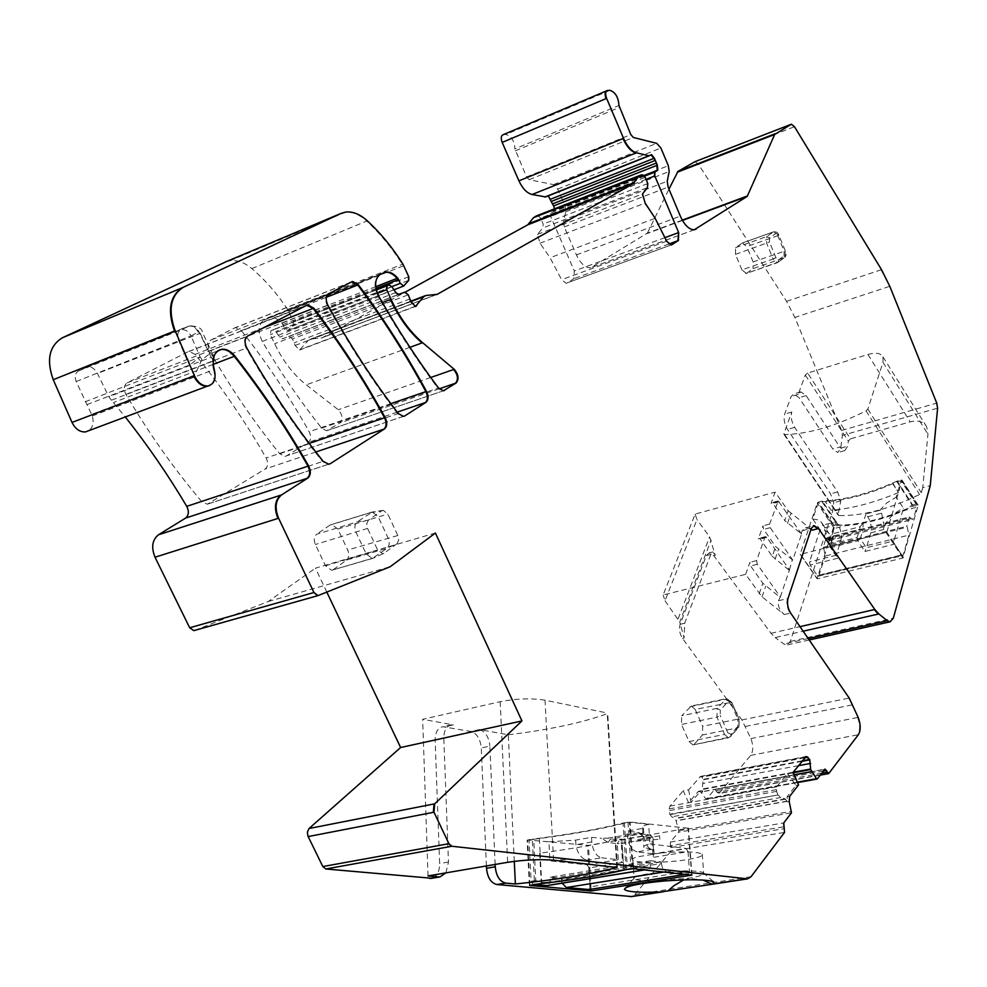 <?xml version="1.0" encoding="UTF-8"?>
<svg xmlns="http://www.w3.org/2000/svg" width="987" height="987" viewBox="0 0 987 987"><rect width="100%" height="100%" fill="white"/><g stroke="black" fill="none" stroke-linecap="round" stroke-linejoin="round"><path stroke-width="0.74" stroke-dasharray="4.93 3.7" d="M801.567 534.004L778.249 500.94L769.589 524.085L770.242 527.675L792.758 560.11L801.567 534.004L784.69 520.568L788.119 510.711L775.091 492.143L771.069 503.37L771.748 502.704L772.944 503.493L784.69 520.568M792.758 560.11L775.634 546.564L763.679 529.402L763.025 525.812L758.3 539.001L759.015 538.297L760.224 539.087L772.253 556.273L775.634 546.564M780.335 596.925L789.477 569.857L766.813 537.372L765.616 536.583L764.888 537.286L756.597 560.604L757.276 564.28L780.335 596.925L778.496 600.75C777.583 605.71 779.508 610.299 784.283 614.519L762.05 596.876L745.629 574.348L663.128 595.001L695.144 514.067L775.091 492.143M745.629 574.348L749.947 562.294L750.613 565.97L762.852 583.243L779.742 597.073M789.477 569.857L792.179 560.258M811.08 529.266L805.565 527.811L802.147 530.722L800.988 534.164M788.884 570.005L772.253 556.273M695.144 514.067L696.958 519.594L665.016 600.75L663.128 595.001M829.24 773.253L719.141 793.264L750.663 755.388C753.389 751.119 753.463 745.518 750.885 738.584L741.916 719.942L682.51 638.392C679.587 633.716 678.785 629.015 680.129 624.302L706.347 555.595L710.788 554.447L712.922 551.93L715.291 555.274L709.604 536.829L696.958 519.594M706.347 555.595L709.197 552.893L713.774 555.669L771.032 633.296L775.165 637.577L803.134 631.199M812.338 530.142L788.119 510.711M710.788 554.447L684.682 623.204L684.077 638.021L679.735 622.069L711.146 539.914M665.016 600.75L679.735 622.069M514.301 861.343L508.28 734.797L479.497 729.59L470.922 731.466L442.818 726.728C437.809 727.851 435.255 732.305 435.144 740.09L439.634 863.6C439.56 871.607 436.994 876.493 431.911 878.27M326.845 592.163L315.445 568.142L435.415 533.029M194.562 630.459L268.254 601.515L315.445 568.142M213.069 361.18L111.408 400.228L125.312 416.958M111.408 400.228L108.817 396.749L97.466 373.493C94.937 368.867 91.668 366.646 87.658 366.831L78.343 371.038C75.123 373.135 74.395 376.639 76.172 381.525L92.297 415.959C94.086 422.498 92.963 427.383 88.916 430.616M226.109 261.715L230.156 260.704C237.373 259.914 244.616 262.542 251.87 268.587C265.269 280.074 277.174 293.682 287.587 309.412L293.336 321.478L293.275 324.933L287.883 330.608L284.527 328.066L281.949 323.107C278.1 318.998 274.115 317.135 270.006 317.518L263.887 320.109C258.125 324.575 257.595 331.681 262.283 341.428C280.814 372.802 300.603 401.709 321.626 428.136L326.623 430.751L339.91 422.929C343.168 419.068 342.612 414.676 338.233 409.728L306.266 384.844C293.423 374.69 282.887 360.983 274.633 343.71L270.389 334.642L270.907 330.781L272.868 329.88L275.755 331.546L279.691 337.135L282.553 338.788L289.105 336.431L292.436 338.948L295.113 345.45L299.604 350.027L308.289 340.392L310.486 339.146L322.28 337.702L405.262 292.115M536.385 215.919L538.174 215.845L540.592 218.102L543.195 224.098L542.739 228.034L537.434 234.388L539.988 243.209L550.08 257.755L561.603 279.691L566.106 283.257L566.883 282.985L573.854 278.692L574.311 270.969L550.672 216.498L550.869 212.711L553.954 210.712L554.595 208.8M545.614 196.919L548.241 195.845M503.358 134.614L505.825 134.466C511.377 136.033 514.4 140.845 514.881 148.901L618.972 105.449M682.276 220.138L647.373 233.105L590.645 267.761C585.291 267.835 580.553 263.541 576.408 254.893L564.305 226.936L563.54 221.273L565.798 211.724L565.033 206.086L557.692 189.085L553.46 184.631L529.192 179.671L526.577 176.944L514.881 148.901M647.373 233.105L668.964 189.134M694.959 161.695L698.278 164.015L786.553 301.343L794.856 317.407L841.578 430.468L842.367 435.403L840.739 448.147L837.79 452.552L832.843 449.036L799.088 397.736L793.758 393.973L791.155 396.515L784.665 414.096C783.419 418.92 784.369 424.04 787.54 429.468L830.523 493.821L833.731 502.716L832.621 511.377L790.303 641.439L786.898 645.004L783.925 644.03L775.165 637.577M719.141 793.264L717.08 792.302L714.859 789.329L706.519 798.902L705.668 798.742L700.98 792.388L702.695 792.08L702.152 789.032L703.188 779.804L702.016 777.102L700.622 776.374L688.63 789.822L683.263 790.723L688.63 802.739L697.932 791.796L698.969 791.204L700.98 792.388M793.104 772.402L787.33 773.376L776.707 786.812L776.522 791.414L778.04 794.954L669.754 814.226L669.112 808.921L670 806.083L683.263 790.723M669.754 814.226L671.814 816.804L675.453 818.605L678.809 830.721L678.624 832.177L670.321 842.071L670.889 851.238L634.863 894.53L631.655 896.566M486.406 865.944L481.286 747.949C480.324 738.905 476.869 733.415 470.922 731.466M691.319 706.038L695.193 709.431L731.737 702.263L726.543 698.574L691.319 706.038L681.721 715.735L717.154 708.321L726.543 698.574L730.392 702.028L737.869 719.116L702.645 726.321L702.436 734.957L737.733 727.838L729.775 737.067L692.911 744.901L689.049 741.545L681.474 724.458L681.721 715.735M694.305 744.136L702.436 734.957M695.193 709.431L702.645 726.321M241.334 330.583C266.7 362.636 289.314 396.355 309.202 431.751C311.374 436.451 311.102 439.98 308.4 442.361L286.427 455.908L284.947 456.426L279.728 453.786C254.547 422.831 231.168 388.582 209.589 351.014C207.27 346.055 207.628 342.44 210.65 340.17L234.437 328.005L235.659 327.635L241.334 330.583L326.364 297.284M201.706 501.569C174.428 469.43 149.148 433.7 125.88 394.356C123.387 389.162 123.831 385.312 127.212 382.82L187.888 351.804L189.22 351.397L195.167 354.37C221.742 387.163 245.405 421.708 266.145 457.993C268.402 462.817 268.094 466.481 265.219 468.985L207.307 504.221L201.706 501.569L323.168 461.311M333.298 569.635L346.597 560.098L387.064 548.266L372.272 558.494L366.165 553.88L356.036 532.264C354.259 527.687 354.629 524.245 357.146 521.913L372.395 512.031L378.169 516.732L388.088 538.038C389.828 542.517 389.495 545.922 387.064 548.266L397.008 543.738L383.943 553.3L373.962 557.828L331.583 570.301L325.463 565.785L315.384 544.516C313.619 540.012 314.026 536.607 316.58 534.288L357.146 521.913L368.447 520.124L381.71 510.847L370.47 512.648L330.09 525.047L331.681 524.442L337.825 529.02L347.695 549.981C349.423 554.398 349.053 557.766 346.597 560.098M330.09 525.047L316.58 534.288M746.345 273.436L741.94 269.883L773.154 259.013L777.509 262.628L746.345 273.436L753.056 268.624L784.073 257.841L777.509 262.628L784.887 257.274L784.073 257.841L784.11 251.105L777.719 235.572L773.944 231.711L742.397 242.975L746.764 246.577L778.94 235.325L785.331 250.871L753.143 261.925L753.056 268.624M753.143 261.925L746.764 246.577M741.94 269.883L735.475 254.375L735.611 247.626L742.397 242.975M792.524 772.5L798.532 784.912M787.33 773.376L795.954 785.331L787.083 796.793L787.33 801.839L786.984 801.173L676.342 820.579M795.954 785.331L797.952 785.01M268.254 601.515L390.173 566.735M922.722 487.664L921.29 492.735L919.576 494.499C889.842 508.934 862.971 515.954 838.938 515.572L838.136 514.511L840.838 500.828L837.618 491.908L794.683 427.371C791.512 421.93 790.562 416.798 791.796 411.974L783.912 433.577L784.677 434.576C808.674 433.984 835.792 426.076 866.043 410.863L867.832 409.087L882.983 362.352L882.958 356.825C880.749 353.05 875.728 352.273 867.894 354.493L807.662 373.086L850.436 438.845L910.236 421.856C918.12 419.919 923.61 421.597 926.719 426.89L927.94 434.218L922.722 487.664L930.247 485.678M850.436 438.845L848.351 441.127L847.722 446.173L844.786 450.59L839.851 447.062L832.843 449.036M839.74 509.502L832.621 511.377M903.475 557.507L886.819 532.203L800.519 554.349L817.421 578.814L902.846 558.037L918.157 505.48L913.333 506.023C886.166 518.2 861.256 524.628 838.605 525.331L834.768 526.33L818.445 502.087L822.294 501.051L838.605 525.331M818.445 502.087L817.224 503.086L833.559 527.317L834.768 526.33M833.559 527.317L817.063 578.542L800.161 554.077L817.224 503.086M508.28 734.797C549.377 729.788 582.355 722.743 607.239 713.675L616.813 867.079M553.571 860.183L545.021 700.19L607.116 712.972M545.021 700.19C531.364 698.043 516.411 698.537 500.187 701.683L422.646 719.313L453.366 724.865L444.742 726.79M445.89 872.878L448.468 862.058L443.817 738.202C443.903 730.392 446.445 725.926 451.441 724.803L453.366 724.865M86.93 404.645L189.714 364.956L200.127 357.01L201.99 359.527L209.33 354.148L213.254 355.221L213.92 356.43M201.99 359.527L194.723 375.097L91.84 414.33M807.662 373.086L805.293 375.023L798.224 394.368L800.827 391.827L806.132 395.602L839.851 447.062M840.838 500.828L833.731 502.716M688.63 802.739L691.011 802.357L700.351 791.352L701.276 790.784L702.695 792.08M688.63 789.822L691.011 802.357M778.04 794.954L669.939 814.633M786.984 801.173L785.183 798.915L780.964 797.496L778.336 795.362M495.141 864.452L489.86 746.123L481.286 747.949M479.497 729.59C485.431 731.552 488.886 737.055 489.86 746.123M428.037 875.938L422.646 719.313M664.695 871.842L648.274 873.779C638.688 875.358 633.851 876.9 633.765 878.405L634.11 878.923C636.677 880.466 644.449 881.107 657.428 880.836L688.938 878.122C698.451 876.592 703.46 875.062 703.99 873.544L702.966 872.496C699.697 871.237 692.269 870.731 680.697 870.953L664.695 871.842M683.707 879.886L689.111 878.405L703.028 880.059M529.896 885.179L527.65 839.974L532.277 839.16L534.559 884.426M626.054 869.596L623.056 823.022C598.69 829.203 568.426 834.583 532.277 839.16M623.056 823.022L630.138 822.023L688.161 828.192L588.486 845.365L527.65 839.974M886.819 532.203L902.056 480.435L918.157 505.48M913.333 506.023L897.232 481.027L902.056 480.435M897.232 481.027C869.929 493.414 844.946 500.088 822.294 501.051M397.008 543.738L398.674 540.284L397.81 535.534L347.695 549.981M381.71 510.847L383.252 510.341L387.866 514.116L397.81 535.522M368.447 520.124L366.72 523.591L367.583 528.427L315.384 544.516M383.943 553.3L382.87 553.781L377.713 550.117L367.583 528.427M660.846 852.978L636.985 856.926C633.21 858.122 631.84 859.196 632.877 860.158C635.665 863.329 667.631 862.946 687.569 859.566C698.648 857.691 703.546 855.865 702.25 854.088C696.958 851.571 683.164 851.201 660.846 852.978M659.884 839.209L659.489 835.853L659.884 839.209L635.949 841.245L635.862 839.912L659.649 835.841M659.489 835.853L635.899 839.9L635.949 841.245M901.699 554.904L902.673 555.595L903.241 554.953L908.842 535.127L907.275 527.095L823.738 548.192L823.195 547.39L826.168 538.199L829.191 540.679L830.635 539.161L834.04 528.576L845.082 525.738C863.662 524.245 883.698 519.088 905.178 510.242L916.713 507.269L916.096 504.11L901.045 480.706L896.208 497.115L903.413 508.243L893.975 540.864L894.604 544.121L864.945 551.486L857.765 540.765L860.282 538.668L857.148 537.52L857.765 540.765L831.585 547.366L838.79 557.976L810.13 565.095L817.31 575.52L901.699 554.904L894.604 544.121M826.168 538.199L909.397 516.941L912.333 519.532L913.678 518.002L916.713 507.269M812.782 519.014L818.531 519.927L821.64 522.518L829.105 540.481L828.587 543.492L829.413 540.925L828.969 533.35L825.157 530.451L820.086 529.785L812.782 519.014L818.186 502.827L833.46 525.491L834.04 528.576M823.738 548.192L825.206 556.026L908.842 535.127M903.241 554.953L818.926 575.544L825.206 556.026M818.926 575.544L818.322 576.186L817.31 575.52M810.13 565.095L809.525 561.911L836.199 555.262L838.79 557.976M820.086 529.785L809.525 561.911M909.397 516.941L906.745 526.281L907.275 527.095M833.46 525.491L837.297 524.504L822.035 501.803L818.186 502.827M837.297 524.504L845.082 525.738M823.195 547.39L906.745 526.281M828.587 543.492L840.912 540.358L836.199 555.262L830.104 547.008L831.585 547.366L830.98 544.145L857.148 537.52L859.677 529.303L862.811 530.438L860.282 538.668L866.352 547.748L864.945 551.486M822.035 501.803L825.342 501.63C845.921 500.261 868.375 494.29 892.717 483.716L897.01 481.779L912.062 505.147L905.178 510.242M892.717 483.716L898.429 492.562L893.05 483.568M898.429 492.562C873.964 502.815 851.522 508.712 831.128 510.254L825.342 501.63M867.807 516.744L881.601 513.178L879.75 510.353L865.944 513.931L867.807 516.744C870.966 522.197 871.99 527.539 870.879 532.758L883.538 529.55L884.303 526.972C887.103 519.335 893.482 513.092 903.413 508.243M881.601 513.178L884.303 526.972M879.75 510.353L886.819 502.889L896.208 497.115M870.879 532.758L866.352 547.748L893.975 540.864M897.01 481.779L901.045 480.706M840.912 540.358C842.071 535.164 841.072 529.871 837.901 524.479L836.038 521.704L822.603 525.195M834.089 533.412L860.146 526.737L859.677 529.303L833.608 535.966L834.089 533.412L833.003 531.623L836.038 521.704M865.944 513.931L863.218 522.789L862.811 530.438M860.146 526.737L863.218 522.789M883.538 529.55L883.994 526.515M562.121 883.192L561.418 879.688L661.463 863.465L661.364 861.935L650.717 860.713L650.828 862.256C650.914 866.463 649.779 868.868 647.41 869.461L634.172 868.066L619.972 870.374C599.282 874.877 574.804 878.849 546.551 882.279L533.153 884.451L531.117 881.243L529.069 840.097L548.932 841.812L549.944 860.824L587.179 864.859L589.103 867.943L622.526 862.441L621.317 843.453L617.257 843.638L619.392 840.319L621.317 843.453L651.827 838.234L653.147 857.395L688.038 851.658L689.481 871.139L590.214 886.844L589.103 867.943M650.717 860.713L550.376 877.135L549.882 882.723L547.082 885.61M648.656 824.281C643.475 825.601 641.439 826.773 642.549 827.797L643.45 828.253L643.771 832.954C644.005 839.925 645.831 844.995 649.224 848.154L652.16 849.351L643.882 847.525C642.759 846.414 644.807 845.205 650.001 843.885L648.656 824.281L629.373 822.294L632.136 864.748L634.172 868.066M661.463 863.465C662.055 868.141 663.708 870.842 666.398 871.595L663.745 872.027M685.373 874.383L688.001 873.964L666.398 871.595M688.001 873.964L689.481 871.139M688.038 851.658L686.125 848.45L653.604 853.841L653.147 857.395M650.001 843.885L686.125 848.45M533.955 884.525L533.153 884.451M590.214 886.844L589.128 889.521M550.376 877.135L561.332 878.208L561.418 879.688M632.136 864.748L627.177 865.562L624.438 823.17L629.373 822.294M627.177 865.562L623.772 869.14L619.972 870.374M661.364 861.935L561.332 878.208M652.16 849.351L637.108 851.867L653.604 853.841L653.012 837.753L651.827 838.234L649.915 835.064L619.392 840.319L607.684 838.185L601.675 838.259L608.177 842.503L617.257 843.638L618.281 859.702L622.526 862.441M529.069 840.097L533.696 839.283L535.781 880.49L541.209 882.538L546.551 882.279M548.932 841.812L575.655 840.11L591.534 837.334L591.805 841.948C592.891 851.004 596.16 856.297 601.601 857.802L587.055 860.232L584.119 859.911C574.792 859.06 563.404 859.369 549.944 860.824M575.655 840.11L575.914 844.699C576.939 851.386 579.653 856.185 584.07 859.085L584.119 859.911M601.601 857.802L618.281 859.702L587.179 864.859M637.108 851.867C631.717 850.313 628.448 844.958 627.313 835.792L627.016 831.128L643.45 828.253M654.147 854.323L653.012 837.753L650.519 835.064L652.493 837.605L643.512 836.433L641.538 833.867L638.638 832.436L627.016 831.128M638.318 832.88L607.684 838.185M591.534 837.334L601.675 838.259M587.055 860.232L584.07 859.085M533.696 839.283L539.383 838.543C571.276 834.373 598.43 829.536 620.86 824.071L624.438 823.17M770.242 527.675L763.679 529.402M769.589 524.085L763.025 525.812M764.888 537.286L758.3 539.001M777.571 501.606L771.069 503.37M756.597 560.604L749.947 562.294M779.446 501.729L772.944 503.493M778.496 600.75L788.008 598.467M802.147 530.722L811.4 528.316M775.091 559.222L778.459 549.512M766.813 537.372L760.224 539.087M713.774 555.669L715.291 555.274M771.032 633.296L800.001 626.646M784.283 614.519L790.624 613.026M741.916 719.942L849.19 698.056M682.51 638.392L684.077 638.021M759.163 593.841L762.852 583.243M757.276 564.28L750.613 565.97M787.478 523.492L790.908 513.573M787.453 598.603C786.281 603.439 787.157 608.288 790.056 613.161M762.05 596.876L765.739 586.204M813.436 525.75L810.858 528.464M678.143 618.849L709.604 536.829M848.635 698.179L852.817 704.78M745.567 726.407L852.262 704.891M680.129 624.302L684.682 623.204M750.885 738.584L858.172 717.401M857.617 717.512C860.245 724.692 860.306 730.454 857.814 734.809L858.369 734.698M750.663 755.388L857.814 734.809M823.281 771.069L716.34 790.624M821.628 773.253L717.08 792.302M706.519 798.902L817.335 778.879M823.948 769.564L714.28 789.662M794.214 774.943L702.559 791.747M797.348 782.16L705.668 798.742M793.277 772.772L702.139 789.538M794.14 774.783L702.51 791.574M798.384 765.69L703.163 783.394M793.227 772.253L702.152 789.032M802.197 760.829L703.102 779.385M801.789 761.359L703.188 779.804M805.207 757.004L701.288 776.572M804.578 757.806L702.016 777.102M776.707 786.812L670 806.083M804.578 757.189L699.709 776.929M787.083 796.793L789.699 796.324M789.119 796.435L789.205 801.518M678.809 830.721L791.611 811.326M787.108 801.37L676.403 820.777M788.613 801.617L787.33 801.839M791.031 811.425L791.475 812.819M670.321 842.071L783.764 822.936M790.883 812.918L678.624 832.177M783.172 823.035L783.74 826.761M671 847.525L784.542 828.574M783.16 826.859L670.21 845.785M783.949 828.673L784.517 832.423M751.033 876.715L634.863 894.53M783.925 832.51L670.889 851.238M750.428 876.814L747.492 878.874M219.496 349.916C213.019 353.038 211.058 359.65 213.611 369.767L214.253 369.52M92.297 415.959L213.611 369.767C215.635 377.552 214.191 382.857 209.269 385.683M341.206 213.315L345.425 212.267C352.445 211.662 359.539 214.598 366.732 221.076L367.337 220.817M251.87 268.587L366.732 221.076C380.02 233.351 391.876 247.774 402.326 264.343L402.93 264.109M287.587 309.412L402.326 264.343L403.782 265.7M408.766 276.755L293.336 321.478M403.177 265.947L288.438 310.942M408.162 276.989L408.174 280.555L408.778 280.32M404.719 285.44L288.994 329.991M408.174 280.555L293.275 324.933M375.985 288.377L282.862 324.501M391.827 286.612L284.527 328.066M380.094 274.522L263.887 320.109M382.709 273.066L267.23 318.382M379.489 274.756C373.974 279.222 373.604 286.563 378.366 296.803L378.983 296.569M262.283 341.428L378.366 296.803C397.058 329.806 416.896 360.255 437.87 388.162L438.475 387.953M321.626 428.136L437.87 388.162L442.781 391L443.743 390.729M439.203 388.816L339.91 422.929M443.336 390.803L327.992 430.283M409.926 347.313L306.266 384.844M430.751 377.478L338.233 409.728M377.429 293.336L270.389 334.642M382.401 302.565L274.633 343.71M376.294 289.783L272.276 330.065M376.331 289.956L270.907 330.781M388.212 285.157L391.888 286.686M395.824 292.584L279.691 337.135M391.271 286.921L275.755 331.546M395.219 292.818L398.032 294.607L399.019 294.286M404.584 292.201L288.71 336.518M398.415 294.521L282.948 338.689M403.979 292.436L408.26 294.817M410.086 298.876L294.249 342.822M407.656 295.051L292.436 338.948M409.482 299.11L410.382 301.849L410.987 301.615M295.113 345.45L410.382 301.849L414.836 306.71L415.576 306.464M410.974 301.553L308.289 340.392M414.811 306.451L300.949 349.262M424.78 295.816L425.89 295.508M436.02 294.694L321.046 338.085M425.286 295.73L310.584 339.133M435.415 294.928L436.513 294.62M436.402 294.644L322.28 337.702M639.958 175.279L641.513 174.921M642.808 174.921L538.174 215.845M640.97 175.131L536.817 215.894M642.266 175.131L645.177 177.315M647.805 183.545L543.195 224.098M644.634 177.524L540.592 218.102M647.262 183.755L647.053 187.74M646.756 187.838L642.512 193.945M537.434 234.388L641.969 194.155L645.153 203.075M539.988 243.209L644.61 203.285L655.158 218.324M666.706 241.198L561.603 279.691M654.615 218.522L550.08 257.755M666.163 241.396L671.222 244.961M668.791 244.023L573.854 278.692M671.135 244.973L566.883 282.985M646.041 179.375L550.672 216.498M664.917 237.645L574.311 270.969M643.993 175.513L553.954 210.712M644.523 176.13L550.869 212.711M650.729 154.959L547.477 195.919M606.845 90.681L607.745 90.397M609.954 90.335L505.825 134.466M607.202 90.631L503.518 134.602M515.251 150.863L619.355 107.472M526.577 176.944L630.816 134.602M529.192 179.671L633.383 137.489M553.46 184.631L656.75 143.337M557.692 189.085L660.908 148.038M565.033 206.086L668.322 165.705M565.798 211.724L669.186 171.516M563.54 221.273L667.237 181.25M564.305 226.936L668.1 187.098M576.408 254.893L680.327 216.141M592.817 266.996L694.342 229.761M682.449 220.446L646.917 233.635M790.772 124.436L794.486 126.718M786.553 301.343L881.527 269.673M793.992 126.916L698.278 164.015M881.046 269.846L889.793 286.316M841.578 430.468L936.749 403.091M889.299 286.477L794.856 317.407M936.256 403.239L937.613 408.162M840.739 448.147L847.722 446.173M937.132 408.297L842.367 435.403M790.303 641.439L893.309 618.195M892.779 618.306L890.2 621.785M808.205 638.564L783.925 644.03M397.218 412.134L308.4 442.361M403.325 416.391L286.427 455.908M328.634 293.842L210.65 340.17M350.965 282.134L234.437 328.005M328.017 294.089C325.093 296.359 324.822 300.11 327.19 305.316L327.807 305.069M209.589 351.014L327.19 305.316C349.016 344.87 372.518 381.007 397.675 413.738L398.292 413.516M279.728 453.786L397.675 413.738L402.795 416.588L403.806 416.317M127.212 382.82L247.231 336.172C243.962 338.677 243.604 342.662 246.145 348.14C269.747 389.668 295.212 427.47 322.527 461.521L328.054 464.421L329.177 464.124M315.815 451.997L265.219 468.985M328.535 464.223L209.047 503.617M306.007 305.551L187.888 351.804M247.231 336.172L247.86 335.925M125.88 394.356L246.775 347.905M443.817 738.202L435.144 740.09M448.468 862.058L439.634 863.6M213.167 364.376L113.604 402.499M213.13 360.267L211.144 357.257L108.817 396.749M194.723 375.097L187.9 361.958L178.733 340.786C176.907 335.679 177.561 332.076 180.695 329.966L189.812 325.821C193.76 325.722 197.018 328.091 199.584 332.94L211.144 357.257L213.908 356.381M85.141 401.795L200.127 357.01L190.984 335.851L198.288 332.187L200.213 333.285L97.466 373.493M198.288 332.187C195.488 327.265 192.07 325.315 188.036 326.339L85.844 367.374M76.172 381.525L190.984 335.851C188.184 330.904 184.754 328.955 180.695 329.966L78.343 371.038M375.739 286.674L281.949 323.107M646.608 187.912L542.739 228.034M806.132 395.602L799.088 397.736M798.224 394.368L791.155 396.515M791.796 411.974L784.665 414.096M794.683 427.371L787.54 429.468M837.618 491.908L830.523 493.821M697.932 791.796L700.351 791.352M776.238 789.674L669.112 808.921M776.522 791.414L669.063 810.66M780.964 797.496L671.814 816.804M785.183 798.915L675.182 818.297M785.553 799.211L675.453 818.605M689.987 706.754L725.235 699.289L728.394 701.128L720.337 710.171L717.154 708.321L716.969 717.13L681.474 724.458M689.049 741.545L724.569 734.414L716.969 717.13L720.239 715.464L720.337 710.171M727.826 732.749L730.948 734.34L730.948 736.216L728.406 737.832L724.569 734.414L727.826 732.749L720.239 715.464M692.911 744.901L728.406 737.832L730.948 736.216L738.905 727L739.214 719.375L731.737 702.263L739.214 719.375L737.869 719.116L737.733 727.838L738.905 727L738.893 725.124L730.948 734.34M390.84 403.658L309.202 431.751M309.202 443.36L266.145 457.993M263.689 327.684L195.167 354.37M337.825 529.02L387.866 514.116M325.463 565.785L377.713 550.117M735.611 247.626L766.751 236.535L773.389 231.92L776.152 233.314L769.515 237.953L766.751 236.535L766.677 243.333L773.154 259.013L775.942 257.706L778.558 259.877L778.336 262.048L745.753 273.67M735.475 254.375L769.478 242.025L769.515 237.953M500.187 701.683L507.663 862.305M616.9 867.079L607.239 713.675M627.991 822.146L631.026 868.794M633.198 868.696L630.138 822.023M691.838 875.087L688.346 828.044M691.64 875.062L688.161 828.192M591.065 889.25L588.486 845.365M590.066 889.398L587.487 845.427M529.674 885.216L527.44 840.258M805.293 375.023L848.351 441.127M867.894 354.493L910.236 421.856M882.983 362.352L927.94 434.218M867.832 409.087L921.29 492.735M783.912 433.577L838.136 514.511M784.677 434.576L838.938 515.572M866.043 410.863L919.576 494.499M901.267 479.941L917.367 504.986M902.846 558.037L886.19 532.733M200.213 333.285L210.108 354.099M738.979 719.881L738.893 725.124M728.394 701.128L731.49 702.769M778.558 259.877L785.121 255.115L784.887 257.274C786.244 256.04 786.392 253.906 785.331 250.871L778.94 235.325C778.2 232.796 776.535 231.587 773.944 231.711L742.952 242.765M785.121 255.115L785.146 251.068M778.743 235.511L776.152 233.314M775.942 257.706L769.478 242.025M830.635 539.161L913.678 518.002M826.711 539.001L909.928 517.768M912.062 505.147L916.096 504.11M824.478 527.959L837.901 524.479M832.72 538.1L830.092 546.292L829.82 545.293L830.98 544.145L833.608 535.966L832.448 537.113L833.201 530.512M646.867 869.461L644.203 869.892M650.828 862.256L550.45 878.627M649.224 848.154L649.273 848.993M535.781 880.49L531.117 881.243M643.771 832.954L627.313 835.792M643.512 836.433L637.059 832.103M638.638 832.436L641.538 833.867L650.519 835.064L640.933 833.879L610.324 839.172L608.177 842.503M591.805 841.948L575.914 844.699M539.692 853.2L541.209 882.538M539.383 838.543L540.136 853.138C572.078 848.758 599.306 844.058 621.81 839.036L623.772 869.14M621.81 839.036L623.735 869.152M540.136 853.138L541.653 882.551M778.249 500.94L771.748 502.704M765.616 536.583L759.015 538.297M805.565 527.811L813.374 525.775M709.197 552.893L712.922 551.93M714.859 789.329L824.959 769.144M700.622 776.374L805.91 756.548M230.156 260.704L346.03 212.008M326.623 430.751L443.385 390.79M272.868 329.88L389.038 284.885M289.105 336.431L404.954 292.115M299.604 350.027L415.441 306.476M423.818 296.26L425.792 295.52M321.145 338.072L436.106 294.694M638.885 175.809L641.094 174.946M566.106 283.257L671.098 244.986M606.141 91.026L607.597 90.409M694.231 229.774L590.645 267.761M695.07 161.683L791.377 124.226M284.947 456.426L403.412 416.378M207.307 504.221L328.696 464.211M451.441 724.803L442.818 726.728M217.819 350.866L209.33 354.148M213.254 355.221L202.286 332.125C202.051 328.338 197.893 326.241 189.812 325.821L87.658 366.831M393.949 289.783L287.883 330.608M381.562 273.757L270.006 317.518M398.032 294.607L282.553 338.788M410.888 301.158L310.486 339.146M651.038 154.86L547.797 195.821M844.786 450.59L837.79 452.552M800.827 391.827L793.758 393.973M809.192 639.995L786.898 645.004M820.185 775.128L718.561 793.597M797.521 782.58L706.236 799.075M698.969 791.204L701.276 790.784M350.73 282.331L235.659 327.635M305.723 305.773L189.22 351.397M372.037 512.056L331.681 524.442M372.272 558.494L331.583 570.301M617.393 867.215L607.684 713.219M633.777 878.479L625.869 887.658M702.966 872.496L713.552 881.712M691.961 875.111L688.47 828.081M529.365 885.327L527.12 840.196M882.958 356.825L926.719 426.89M783.9 434.218L838.136 515.165M902.044 480.114L918.144 505.159M800.161 554.262L817.063 578.727M383.252 510.341L372.395 512.031M382.87 553.781L372.617 558.432M702.25 854.088L703.669 872.915M632.877 860.158L634.11 878.923M829.191 540.679L912.333 519.532M818.322 576.186L902.673 555.595M821.961 523.098L829.302 533.93M836.359 556.199L830.104 547.008L829.82 545.293L832.448 537.113L833.003 531.623M647.41 869.461L644.536 869.929M688.198 873.964L685.496 874.396M642.549 827.772L643.882 847.525"/><path stroke-width="1.48" d="M811.4 528.316L788.008 598.467C786.849 603.316 787.712 608.165 790.624 613.026L849.19 698.056L858.172 717.401C860.8 724.581 860.861 730.355 858.369 734.698L828.698 773.586L825.058 769.12L817.335 778.879L816.508 778.694L810.697 769.564L809.673 759.435L806.108 756.511L793.104 772.402L798.532 784.912L789.699 796.324L789.205 801.518L791.475 812.819L783.764 822.936L784.517 832.423L751.033 876.715L747.591 878.862L451.849 846.254L448.925 843.7L433.984 812.215L434.687 803.825L521.938 720.929L435.415 533.029L390.173 566.735L318.11 595.568L313.952 592.521L278.581 518.224C274.509 507.849 275.496 500.088 281.505 494.943L307.734 478.127C310.819 475.327 311.127 471.268 308.635 465.963C286.896 427.741 262.32 391.111 234.894 356.06C230.909 351.199 226.628 348.929 222.038 349.238C214.167 351.347 211.563 358.108 214.253 369.52C216.424 378.724 214.278 384.214 207.825 385.991C202.31 386.114 197.844 382.697 194.427 375.739L175.155 330.756C167.815 309.943 170.517 295.471 183.224 287.328L340.922 213.439L346.03 212.008C353.05 211.403 360.144 214.339 367.337 220.817C380.612 233.105 392.481 247.54 402.93 264.109L408.766 276.755L408.778 280.32L403.646 286.045L400.34 283.331L397.724 278.124C393.887 273.757 389.976 271.721 385.991 272.017L380.094 274.522C374.579 279 374.209 286.341 378.983 296.569C397.675 329.572 417.501 360.045 438.475 387.953L443.397 390.79L456.105 383.018C459.189 379.107 458.56 374.529 454.205 369.298L422.646 342.711C409.963 331.866 399.427 317.382 391.037 299.258L386.731 289.759L387.151 285.774L389.038 284.885L391.888 286.686L395.824 292.584L398.649 294.373L404.954 292.115L408.26 294.817L410.987 301.615L415.453 306.476L423.682 296.742L425.792 295.52L437.216 294.336L633.049 183.804L638.416 176.661L641.094 174.946L642.808 174.921L645.177 177.315L647.805 183.545L647.46 187.579L642.512 193.945L645.153 203.075L655.158 218.324L666.706 241.198L671.111 244.986L671.839 244.727L678.414 240.507L678.674 232.587L654.8 175.957L654.899 172.083L657.811 170.122L657.354 165.211L654.393 158.191L651.568 154.651L648.854 155.773L636.492 152.812C631.507 151.245 627.189 146.434 623.55 138.377L606.623 98.379C605.068 93.901 605.389 91.248 607.597 90.409L609.954 90.335C615.32 92.124 618.318 97.158 618.972 105.449L630.816 134.602L633.383 137.489L656.75 143.337L660.908 148.038L668.322 165.705L669.186 171.516L667.237 181.25L668.1 187.098L680.327 216.141C684.484 225.159 689.123 229.7 694.243 229.774L747.208 196.413L774.684 134.466L791.377 124.226L794.486 126.718L881.527 269.673L889.793 286.316L936.749 403.091L937.613 408.162L930.247 485.678L893.309 618.195L890.163 621.785L887.313 620.737L878.837 613.951L874.803 609.472L818.47 528.551L814.053 525.602L811.4 528.316M811.08 529.266L812.338 530.142L818.47 528.551M398.292 413.516L403.424 416.378L404.855 415.872L425.928 402.363C428.506 399.957 428.691 396.305 426.495 391.395C406.422 354.222 383.709 318.678 358.355 284.75L352.754 281.529L351.582 281.887L328.634 293.842C325.722 296.125 325.439 299.863 327.807 305.069C349.645 344.636 373.135 380.785 398.292 413.516M246.775 347.905C270.389 389.446 295.853 427.248 323.168 461.311L328.696 464.211L330.386 463.619L384.474 428.938C387.225 426.409 387.447 422.609 385.152 417.563C364.203 379.39 340.416 342.933 313.792 308.166L307.932 304.921L306.636 305.304L247.86 335.925C244.603 338.43 244.233 342.427 246.775 347.905M431.911 878.27L325.772 868.979L322.823 866.561L307.882 835.989L307.376 832.103L309.042 828.5L400.611 747.517L326.845 592.163M317.617 595.729L193.859 630.631L189.677 627.781L155.008 557.211C151.06 547.353 152.208 539.877 158.463 534.806L281.505 494.943M125.312 416.958C147.914 445.581 168.395 475.389 186.753 506.356C189.183 511.414 188.801 515.325 185.593 518.076L158.463 534.806M88.916 430.616L85.425 431.936C79.787 432.158 75.32 428.987 72.014 422.411L53.249 379.724C46.192 359.947 49.202 345.981 62.28 337.825L226.109 261.715M405.262 292.115L527.798 224.802L533.548 217.671L536.385 215.919L638.885 175.809M643.993 175.513L657.28 170.332L656.811 165.421L553.584 205.938L554.595 208.8M553.584 205.938L548.241 195.845M648.792 155.995L545.614 196.919L532.079 194.501C526.922 193.131 522.542 188.579 518.915 180.843L502.173 142.412C500.656 138.106 501.038 135.503 503.358 134.614L606.141 91.026M668.964 189.134L677.97 171.417L694.959 161.695M631.655 896.566L496.967 884.537C490.995 883.069 487.516 877.653 486.505 868.289L486.406 865.944M495.141 864.452L495.252 866.796C496.276 876.185 499.755 881.613 505.714 883.094L515.374 883.982C557.445 879.639 591.287 874.161 616.924 867.536L553.571 860.183C539.63 859.109 524.331 859.813 507.663 862.305L428.037 875.938L438.623 876.912L429.727 878.43M664.202 880.996C638.749 883.414 625.487 886.203 624.401 889.361C626.942 891.915 639.157 892.779 661.043 891.94L713.675 884.044L713.552 881.712C705.841 879.392 689.382 879.158 664.202 880.996M591.176 890.977L529.686 885.45L534.559 884.426C570.979 880.318 601.478 875.383 626.054 869.596L633.198 868.696L691.961 875.111L591.176 890.977L591.065 889.25M400.611 747.517L521.938 720.929M445.89 872.878L439.98 876.9L438.623 876.912M213.92 356.43L213.76 360.909L213.069 361.18M515.374 883.982L514.301 861.343M683.707 879.886L673.887 885.734L668.063 890.817M703.028 880.059L711.812 884.13M547.082 885.61L533.955 884.525M589.128 889.521L566.353 887.523L562.121 883.192M800.001 626.646L874.803 609.472M817.939 528.699L813.436 525.75M803.134 631.199L878.837 613.951M878.307 614.062L874.272 609.596M828.451 773.574L827.254 772.229M823.281 771.069L826.501 770.489M826.687 772.327L821.628 773.253M825.934 770.588L824.737 769.243M794.214 774.943L811.659 771.748M815.928 778.805L797.348 782.16M793.277 772.772L810.697 769.564M810.993 771.686L794.14 774.783M810.117 769.675L810.586 769.058M798.384 765.69L810.586 763.42M810.019 769.157L793.227 772.253M810.019 763.531L809.846 759.842M802.197 760.829L809.673 759.435M809.278 759.953L801.789 761.359M809.106 759.546L807.897 757.189M805.207 757.004L806.934 756.684M807.329 757.3L804.578 757.806M806.354 756.795L805.725 756.61M747.492 878.874L746.715 878.849M505.714 883.094L496.967 884.537M661.043 891.94L630.298 896.64M746.11 878.948L714.218 883.821M325.772 868.979L451.849 846.254M451.182 846.377L448.925 843.7M448.258 843.811L322.823 866.561M308.141 836.569L433.984 812.215M433.33 812.35L434.021 803.949L434.687 803.825M434.021 803.949L309.042 828.5M193.859 630.631L317.456 595.753L313.952 592.521M313.298 592.706L189.677 627.781M155.008 557.211L278.581 518.224M277.927 518.422C273.868 508.058 274.842 500.298 280.863 495.153M185.593 518.076L307.734 478.127M307.105 478.337C310.189 475.549 310.486 471.49 308.006 466.172L308.635 465.963M186.753 506.356L308.006 466.172C286.267 427.963 261.691 391.333 234.264 356.295L234.894 356.06M213.167 364.376L234.264 356.295C230.292 351.446 226.011 349.176 221.409 349.484L219.496 349.916M209.269 385.683L207.159 386.238C201.619 386.324 197.166 382.907 193.785 375.985L194.427 375.739M175.155 330.756L53.249 379.724M193.785 375.985L72.014 422.411M174.514 331.015C167.185 310.214 169.875 295.742 182.595 287.599L183.224 287.328M340.922 213.439L224.888 262.221M182.595 287.599L62.28 337.825M340.318 213.698L341.206 213.315M403.72 286.045L400.34 283.331M398.637 279.592L375.985 288.377M399.735 283.565L391.827 286.612M398.045 279.827L397.119 278.359L397.724 278.124M375.739 286.674L397.119 278.359C393.282 274.004 389.384 271.956 385.399 272.252M385.991 272.017L383.758 272.609M443.743 390.729L444.705 390.334M439.203 388.816L456.105 383.018M444.088 390.531L443.336 390.803M455.5 383.227C458.585 379.316 457.956 374.739 453.601 369.52L454.205 369.298M422.646 342.711L409.926 347.313M453.601 369.52L430.751 377.478M422.041 342.933C409.346 332.088 398.81 317.604 390.433 299.493L391.037 299.258M386.731 289.759L377.429 293.336M390.433 299.493L382.401 302.565M386.114 289.993L387.151 285.774M388.471 285.058L376.294 289.783M386.546 286.008L376.331 289.956M415.576 306.464L416.736 305.723M423.682 296.742L410.974 301.553M416.132 305.958L414.811 306.451M423.078 296.964L424.78 295.816M436.513 294.62L437.216 294.336M633.049 183.804L527.798 224.802M632.507 184.014L634.444 182.496M638.416 176.661L533.548 217.671M633.901 182.706L529.279 223.481M637.873 176.87L639.958 175.279M671.222 244.961L671.839 244.727M668.791 244.023L678.414 240.507M677.872 240.705L678.674 232.587M654.8 175.957L646.041 179.375M678.131 232.784L664.917 237.645M654.27 176.167L654.899 172.083M654.369 172.293L644.523 176.13M656.219 163.102L657.354 165.211M655.134 160.511L551.375 201.422M655.689 163.311L552.449 203.927M654.591 160.721L654.393 158.191M550.66 199.189L653.863 158.401L651.062 154.86M636.492 152.812L532.079 194.501M648.323 155.983L544.923 197.005M635.949 153.022C630.964 151.467 626.659 146.656 623.007 138.599L623.55 138.377M606.623 98.379L502.173 142.412M623.007 138.599L518.915 180.843M606.092 98.614C604.562 94.32 604.821 91.68 606.845 90.681M694.342 229.761L696.291 229.046M682.449 220.446L747.208 196.413M746.69 196.598L747.628 195.87M774.684 134.466L677.267 172.231M747.11 196.068L682.276 220.138M774.178 134.664L775.35 133.652M790.92 124.387L694.577 161.843M774.844 133.85L677.97 171.417M890.2 621.785L887.313 620.737M886.782 620.86L808.205 638.564M403.806 416.317L404.855 415.872M397.218 412.134L425.928 402.363M404.238 416.082L403.325 416.391M425.311 402.573C427.902 400.179 428.087 396.515 425.878 391.605L426.495 391.395M390.84 403.658L425.878 391.605C405.817 354.444 383.104 318.9 357.75 284.996L358.355 284.75M326.364 297.284L357.75 284.996L351.594 281.887M329.177 464.124L330.386 463.619M315.815 451.997L384.474 428.938M329.757 463.828L328.535 464.223M383.857 429.148C386.608 426.618 386.83 422.831 384.535 417.772L385.152 417.563M309.202 443.36L384.535 417.772C363.574 379.613 339.787 343.155 313.175 308.413L313.792 308.166M263.689 327.684L313.175 308.413L306.673 305.279M213.76 360.909L213.13 360.267M495.252 866.796L486.505 868.289M590.164 891.027L590.066 889.398M644.203 869.892L546.23 885.66M663.745 872.027L566.353 887.523M588.622 889.595L685.373 874.383M813.374 525.775L814.053 525.602M820.185 775.128L828.698 773.586M797.521 782.58L817.063 779.039M713.712 884.031L747.591 878.862M217.819 350.866L222.038 349.238M85.425 431.936L207.801 386.003M393.949 289.783L403.646 286.045M545.293 197.018L649.212 155.798M809.192 639.995L890.163 621.785M350.73 282.331L352.754 281.529M305.723 305.773L307.932 304.921M439.98 876.9L431.097 878.418M385.386 272.252L381.562 273.757M423.818 296.26L410.888 301.158M663.215 891.754L631.224 896.64M625.869 887.658L624.401 889.361M644.536 869.929L546.786 885.66M685.496 874.396L588.832 889.595"/></g></svg>
